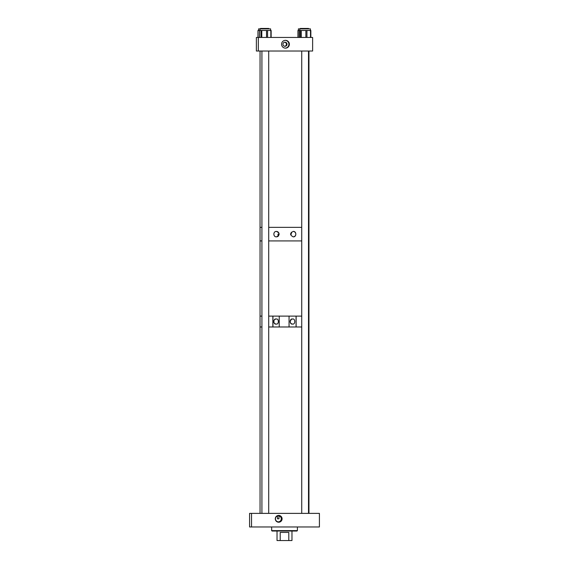 <?xml version="1.0" encoding="UTF-8"?>
<svg xmlns="http://www.w3.org/2000/svg" width="569" height="569" viewBox="0 0 569 569"><rect width="100%" height="100%" fill="white"/><g stroke="black" fill="none" stroke-linecap="round" stroke-linejoin="round"><path stroke-width="0.85" d="M276.427 236.853A2.717 2.717 90 0 0 278.013 236.291L277.459 236.633C278.141 236.562 278.696 235.73 279.123 234.136L279.073 234.136A2.717 2.717 90 0 0 276.427 231.419M279.073 234.136L278.013 234.136L278.013 236.291L277.459 236.633M276.498 231.419C279.991 233.226 279.991 235.04 276.498 236.853C273.013 237.131 272.992 231.156 276.498 231.419M293.227 231.419C296.677 231.142 296.684 237.124 293.227 236.853C289.77 235.047 289.77 233.24 293.227 231.419M293.163 236.853A2.717 2.717 90 0 0 295.809 234.136A2.717 2.717 90 0 0 293.163 231.419M260.054 227.337L261.918 227.337L260.054 227.337M268.703 227.337L301.726 227.337L268.703 227.337M308.512 227.337L308.953 227.337L308.512 227.337M260.054 240.922L261.918 240.922L260.054 240.922M268.703 240.922L301.726 240.922L268.703 240.922M308.512 240.922L308.953 240.922L308.512 240.922M290.524 234.136L291.314 234.136L291.314 232.223M268.703 28.884L268.703 28.45L260.488 28.45L260.488 28.884M259.485 37.447L259.485 30.491L257.97 30.491L258.063 37.447M258.589 30.491L258.589 28.884L270.602 28.884L270.602 30.491M278.689 515.414A3.4 3.4 90 0 0 275.289 518.814A3.4 3.4 90 0 0 278.689 522.221A3.4 3.4 90 0 0 282.089 518.814A3.4 3.4 90 0 0 278.689 515.414M278.369 521.865A3.051 3.051 90 0 0 278.974 515.855L280.332 516.545L278.369 515.763M278.974 515.855L278.974 518.814L277.487 518.814L277.487 515.941M278.504 515.763A3.051 3.051 90 0 0 275.453 518.814A3.051 3.051 90 0 0 278.504 521.873A3.051 3.051 90 0 0 281.555 518.814A3.051 3.051 90 0 0 278.504 515.763M251.541 513.38L319.415 513.38L319.415 526.965L249.585 526.965L249.585 513.38L251.541 513.38L251.541 526.965M278.597 522.221A3.4 3.4 90 0 0 281.904 518.814A3.4 3.4 90 0 0 278.597 515.414M298.398 30.491L298.398 28.884L310.411 28.884L310.411 30.491M299.13 37.447L299.13 30.491L297.943 30.491L297.971 37.447M299.13 30.491L299.394 37.447M308.953 513.38L308.953 326.976L308.512 326.976L308.953 326.976L308.953 316.108L308.512 316.108L308.953 316.108L308.953 51.032M301.726 326.976L268.703 326.976L272.864 326.976L272.864 316.108L268.703 316.108L301.726 316.108L296.122 316.108L296.122 326.976L301.726 326.976M261.918 326.976L260.047 326.976L261.918 326.976M260.047 513.38L260.047 316.108L261.918 316.108L260.047 316.108L260.047 51.032M285.474 48.145A3.905 3.905 -90 0 1 281.57 44.24A3.905 3.905 -90 0 1 285.474 40.335A3.905 3.905 -90 0 1 289.379 44.24A3.905 3.905 -90 0 1 285.474 48.145M284.991 42.198A2.041 2.041 90 0 0 282.949 44.24A2.041 2.041 90 0 0 284.991 46.281A2.041 2.041 90 0 0 287.032 44.24A2.041 2.041 90 0 0 284.991 42.198M284.571 42.198C285.802 42.326 286.456 43.009 286.541 44.24L286.541 44.311M286.541 44.169L286.541 44.24C286.456 45.47 285.802 46.153 284.571 46.281M256.377 37.447L312.623 37.447L312.623 51.032L256.377 51.032L256.377 37.447M258.326 37.447L258.326 51.032M285.233 48.137A3.905 3.905 90 0 0 288.896 44.24A3.905 3.905 90 0 0 285.233 40.342M284.429 46.281C285.659 46.153 286.371 45.47 286.541 44.24C286.371 43.009 285.659 42.326 284.429 42.198M284.664 46.26A2.041 2.041 90 0 0 284.664 42.22M260.993 37.447L260.993 30.491L259.535 30.491L259.535 37.447M260.993 30.491L261.797 30.491L261.797 37.447M266.541 37.447L266.541 30.491L261.797 30.491M266.541 30.491L267.572 30.491L267.572 37.447M270.851 37.447L270.851 30.491L267.572 30.491M277.032 531.041L277.032 540.55L288.796 540.55L288.796 532.42L280.204 532.42L280.204 540.55M291.968 531.041L291.968 540.55L288.796 540.55M280.204 532.42L288.796 532.42M308.512 513.38L308.512 51.032M308.512 28.884L308.512 28.45L300.297 28.45L300.297 28.884M301.726 513.38L301.726 51.032M301.726 28.884L301.726 28.45M276.129 319.045C279.08 318.163 279.08 324.92 276.129 324.031C273.184 324.92 273.184 318.163 276.129 319.045M292.523 324.031C295.489 324.92 295.489 318.163 292.523 319.045C289.557 318.163 289.557 324.92 292.523 324.031M291.292 319.401L290.09 321.542L291.292 319.401M279.223 326.976L279.223 316.108L289.059 316.108L289.059 326.976L279.223 326.976M272.949 326.976L272.949 316.108M296.058 326.976L296.058 316.108M292.566 319.045A2.489 2.489 -90 0 0 290.112 321.542A2.489 2.489 -90 0 0 292.566 324.031M276.171 319.045A2.489 2.489 -90 0 0 273.725 321.542A2.489 2.489 -90 0 0 276.171 324.031M268.703 513.38L268.703 51.032M261.918 513.38L261.918 51.032M261.918 28.884L261.918 28.45M284.948 531.041L272.117 531.041L271.683 530.607L297.395 530.607L296.954 531.041L284.948 531.041M297.402 526.965L297.395 530.607M271.683 530.607L271.683 528.978L271.605 530.607L272.117 531.041M271.683 528.978L271.598 526.965M300.503 37.447L300.503 30.491L299.422 30.491L299.422 37.447M300.503 30.491L301.243 30.491L301.243 37.447M305.88 37.447L305.88 30.491L301.243 30.491M305.88 30.491L306.94 30.491L306.94 37.447M310.503 37.447L310.503 30.491L306.94 30.491M310.503 30.491L310.823 37.447M257.97 37.447L257.97 30.491M297.943 37.447L297.943 30.491M260.019 28.884L260.019 30.491M271.143 37.447L271.143 30.491M299.827 28.884L299.827 30.491M310.845 37.447L310.845 30.491"/></g></svg>
